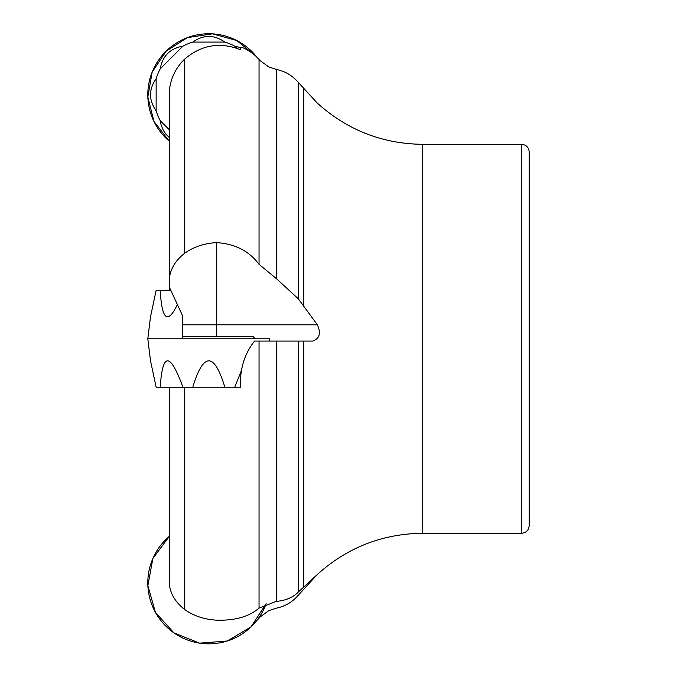<?xml version="1.0" encoding="UTF-8"?>
<svg xmlns="http://www.w3.org/2000/svg" width="677" height="677" viewBox="0 0 677 677"><rect width="100%" height="100%" fill="white"/><g stroke="black" fill="none" stroke-linecap="round" stroke-linejoin="round"><path stroke-width="1.02" d="M184.381 59.348C175.851 67.835 170.866 77.999 169.428 89.846L169.428 277.807C170.68 268.524 175.656 260.417 184.381 253.494L184.381 59.348C201.23 44.877 219.94 41.669 240.513 49.726C239.675 45.723 244.346 47.398 254.518 54.761L260.298 60.769L268.574 66.803L276.343 69.435C285.102 71.22 292.413 75.519 298.269 82.349L317.2 102.997C347.157 130.035 382.302 143.812 422.651 144.328L422.651 533.264C382.302 533.781 347.157 547.558 317.2 574.595L298.269 595.244C292.439 602.056 285.127 606.355 276.343 608.158L268.574 610.789L260.298 616.823L256.321 621.122M182.409 324.808L317.369 324.808C321.16 333.186 319.603 338.61 312.706 341.081L254.518 341.081C244.346 354.063 239.675 369.447 240.513 387.219L156.142 387.219L150.48 360.621L147.806 338.796L182.578 338.796L182.57 336.511L216.437 336.511L182.435 336.511L182.24 315.017L169.428 287.336L169.428 290.365M182.578 338.796L182.578 336.511M169.428 387.219L169.428 584.97C170.68 594.254 175.656 602.361 184.381 609.283C193.182 615.731 203.87 619.362 216.437 620.166C234.834 620.724 249.043 616.705 259.046 608.098L276.343 601.354C285.559 600.626 292.862 597.546 298.269 592.113L317.2 574.595M317.369 324.808L298.269 298.76L276.343 278.594L259.046 264.335C249.043 250.955 234.834 243.72 216.437 242.611C203.87 243.415 193.182 247.046 184.381 253.494M184.381 609.283L184.381 387.219M169.428 287.336L169.428 277.807M521.569 144.328L521.569 533.264C526.198 532.816 528.745 530.269 529.194 525.64L529.194 151.953C528.703 147.273 526.164 144.734 521.569 144.328L422.651 144.328M276.343 601.354L276.343 341.081L303.812 341.081L303.812 586.561M254.518 341.081L259.046 341.081L259.046 608.098M216.437 242.611L216.437 336.511L253.012 336.511L255.322 338.796M269.548 341.081L269.827 338.796L147.806 338.796L150.48 316.963L156.142 290.365L169.978 290.365M160.229 290.365C161.879 319.578 167.464 324.579 176.968 305.386M266.146 603.706A61.015 61.015 0 0 1 155.236 612.016A61.015 61.015 0 0 1 169.428 536.243L152.892 558.44L147.874 585.664L155.388 612.304L173.913 632.877L199.613 643.15L227.21 641.009L251.023 626.894L266.146 603.706M240.513 387.219L234.724 387.219L241.24 370.996M182.908 387.219C170.062 352.048 162.497 352.048 160.229 387.219M224.857 387.219C214.16 352.048 203.464 352.048 192.776 387.219M236.815 48.253L234.724 46.163A55.065 55.065 0 0 0 224.857 42.076L192.776 42.076A55.065 55.065 0 0 0 182.908 46.163L160.229 68.842A55.065 55.065 0 0 0 156.142 78.71L156.142 110.791A55.065 55.065 0 0 0 160.229 120.658L169.428 129.866M256.321 56.47A61.015 61.015 0 0 0 155.236 65.576A61.015 61.015 0 0 0 169.428 141.349L153.941 121.428L147.84 96.946L152.173 72.092L166.178 51.113L187.487 37.59L212.434 33.85L236.764 40.518L256.321 56.47M160.229 120.658L161.118 124.949L163.267 130.212L165.552 133.716L169.428 137.676M156.142 78.71C148.661 89.406 148.661 100.103 156.142 110.791M182.908 46.163C170.062 48.439 162.497 55.996 160.229 68.842M224.857 42.076C214.16 34.603 203.464 34.603 192.776 42.076M241.215 47.796L234.724 46.163M239.015 338.796L178.61 338.796M303.812 306.546L303.812 88.949M259.046 264.335L259.046 59.398M276.343 278.594L276.343 69.435M298.269 298.76L298.269 82.349M298.269 592.113L298.269 341.081M312.224 578.53A152.528 152.528 0 0 1 312.706 578.92M521.569 533.264L422.651 533.264"/></g></svg>

